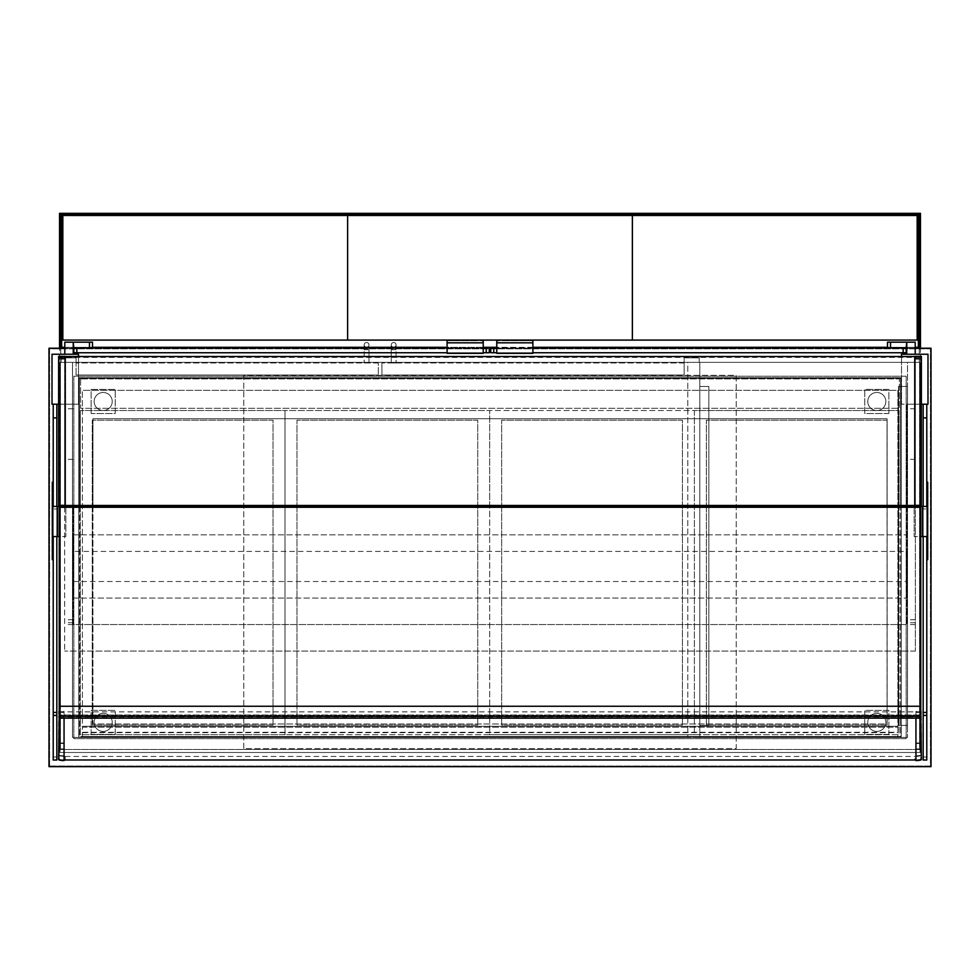 <?xml version="1.0" encoding="UTF-8"?>
<svg xmlns="http://www.w3.org/2000/svg" width="980" height="980" viewBox="0 0 980 980"><rect width="100%" height="100%" fill="white"/><g stroke="black" fill="none" stroke-linecap="round" stroke-linejoin="round"><path stroke-width="0.73" stroke-dasharray="4.9 3.68" d="M76.844 347.912L489.253 347.912L489.253 352.739L73.831 352.739L73.831 347.912L76.844 347.912L76.844 352.739M483.226 352.739L447.101 352.739L483.226 353.339L447.101 353.339L483.226 352.739L483.226 340.207M447.101 347.912L483.226 347.912M73.231 354.233L73.231 342.192L92.5 342.192L92.5 347.912L92.5 342.192L73.231 342.192L73.231 347.912L92.5 347.912L89.486 347.912L92.5 347.912L92.5 342.192L73.231 342.192L73.231 347.912L89.486 347.912L73.231 347.912L73.231 342.192L64.803 342.192L64.803 354.233L73.231 354.233L64.803 354.233L73.231 354.233L64.803 354.233L64.803 342.192L73.231 342.192L73.231 354.233L73.231 342.192L64.803 342.192L64.803 354.233M92.5 347.912L73.831 347.912M906.917 507.26L906.917 624.554L906.917 404.213L915.345 404.213L915.345 651.051L915.345 404.213L906.917 404.213L906.917 506.366M73.084 507.26L73.084 624.554L906.917 624.554L73.084 624.554L73.084 506.366M73.084 404.213L64.656 404.213L64.656 651.051L64.656 404.213L73.084 404.213M915.345 651.051L64.656 651.051L915.345 651.051M923.172 404.213L926.786 404.213L923.172 404.213L923.172 757.038L926.786 757.038L926.786 404.213M926.786 760.002L926.786 757.038M923.172 760.002L923.172 757.038M914.144 507.26L914.144 536.538L914.144 506.44L923.172 506.44L923.172 508.963L926.786 508.963L926.786 536.538L914.144 536.538L920.771 536.538M923.172 508.963L923.172 536.538L923.172 506.44L927.692 506.44M926.786 485.688L926.786 508.963M56.828 404.213L53.214 404.213L56.828 404.213L56.828 757.038L53.214 757.038L53.214 404.213M53.214 760.002L53.214 757.038M56.828 760.002L56.828 757.038M65.856 507.26L65.856 536.538L65.856 506.44L56.828 506.44L56.828 508.963L53.214 508.963L53.214 536.538L65.856 536.538L59.229 536.538M56.828 508.963L56.828 536.538L56.828 506.44L52.308 506.44M53.214 485.688L53.214 508.963M64.055 760.578L64.055 711.774L64.055 715.89L58.629 715.89L58.629 711.296M64.055 715.89L64.055 711.296L59.229 711.296M64.055 711.296L64.055 716.037L59.229 716.037M64.055 716.037L64.055 718.144M64.055 755.825A6.015 1.041 0 0 1 58.629 754.784L58.629 715.89M64.055 748.928L58.629 748.928M64.055 742.999L58.629 742.999M64.055 711.774L58.629 711.774M64.055 716.515L64.055 759.88L64.055 712.399L64.055 716.515L59.229 716.515L59.229 711.995L59.229 758.937A5.415 0.943 180 0 0 64.055 759.88M58.629 754.784L58.629 759.537M64.055 711.995L59.229 711.995M64.055 715.547L59.229 715.547M64.055 749.418L59.229 749.418L59.229 716.515M64.055 756.315A5.415 0.943 0 0 1 59.229 755.384L59.229 749.418M64.055 743.489L59.229 743.489M64.055 712.399L59.229 712.399M65.256 759.978L65.256 756.425A6.015 1.041 0 0 1 59.229 755.372L59.229 715.449L920.771 715.449L920.771 711.884L920.771 758.937A5.415 0.943 0 0 1 915.945 759.88L915.945 711.995L915.945 759.88M915.945 760.578L915.945 711.774L915.945 715.89L921.372 715.89L921.372 711.296M915.945 715.89L915.945 711.296L920.771 711.296M915.945 711.296L915.945 716.037L920.771 716.037M915.945 716.037L915.945 718.144M915.945 748.928L921.372 748.928L921.372 715.89M915.945 755.825A6.015 1.041 180 0 0 921.372 754.784L921.372 748.928M915.945 742.999L921.372 742.999M915.945 711.774L921.372 711.774M921.372 754.784L921.372 759.537M915.945 711.995L920.771 711.995M915.945 716.515L920.771 716.515M915.945 715.547L920.771 715.547M915.945 756.315A5.415 0.943 180 0 0 920.771 755.384L920.771 715.449M915.945 749.418L920.771 749.418M915.945 743.489L920.771 743.489M915.945 712.399L920.771 712.399M59.229 507.26L59.229 714.971L920.771 714.971L920.771 507.26L59.229 507.26M59.229 718.144L59.229 706.249L59.229 714.971L920.771 714.971L920.771 706.249L920.771 718.144M73.084 551.409L73.084 598.07L73.084 534.847L73.084 551.409L906.917 551.409L906.917 598.07L906.917 551.409M73.084 581.508L906.917 581.508M73.084 598.07L906.917 598.07L73.084 598.07M73.084 534.847L906.917 534.847L73.084 534.847M927.692 536.538L926.786 536.538L926.786 506.44M926.786 537.089L926.786 482.172M927.692 559.678L927.692 482.172M923.172 536.538L923.172 506.44M922.572 536.538L922.572 506.44M52.308 536.538L53.214 536.538L53.214 506.44M53.214 537.089L53.214 482.172M52.308 559.678L52.308 482.172M56.828 536.538L56.828 506.44M57.428 536.538L57.428 506.44M65.256 506.366L65.256 357.406L59.229 357.406L59.229 506.366L59.229 356.524L59.229 505.484L59.229 356.524L65.256 356.524L59.229 356.524L59.229 357.406L920.771 357.406L920.771 506.366L920.771 357.406L914.744 357.406L914.744 358.717L921.372 358.717L921.372 356.377M920.771 505.484L920.771 356.524L920.771 357.406L920.771 356.524L914.744 356.524L920.771 356.524L920.771 505.484M59.229 715.449L59.229 758.937A6.015 1.041 180 0 0 64.055 759.953M915.945 759.953A6.015 1.041 180 0 0 920.771 758.937L920.771 755.372A6.015 1.041 0 0 1 914.744 756.425L914.744 759.978M59.229 711.884L920.771 711.884M65.256 756.425L914.744 756.425M920.771 507.677L920.771 359.146L920.771 507.677L914.744 507.677L914.744 358.717M920.771 507.53L915.345 507.53L915.345 358.129L921.372 358.717M915.345 506.513L921.372 506.513L921.372 358.129M915.345 507.53L915.345 358.129M920.771 359.146L915.345 359.146M914.744 356.377L914.744 505.484M914.744 507.677L914.744 506.44M914.744 506.366L914.744 357.406M65.256 357.406L65.256 358.717L58.629 358.717L58.629 356.377M65.256 356.377L65.256 505.484M59.229 359.293L59.229 507.677L58.629 358.717M59.229 507.677L65.256 507.677L65.256 358.717M65.256 507.677L65.256 506.44M59.229 507.53L64.656 507.53L64.656 506.513L58.629 506.44M58.629 359.293L58.629 358.129L64.656 358.129L64.656 506.513M58.629 506.513L58.629 358.129M64.656 507.53L64.656 358.129M59.229 359.146L64.656 359.146M920.012 752.493L920.012 362.367L59.988 362.367L59.988 752.493L920.012 752.493L920.012 362.367L59.988 362.367L59.988 752.493L920.012 752.493M906.169 738.651L906.169 376.21L73.831 376.21L73.831 738.651L906.169 738.651L906.169 376.21L73.831 376.21L73.831 738.651L906.169 738.651M52.014 354.233L52.014 404.213L78.498 404.213L78.498 354.233L52.014 354.233M58.629 404.213L78.498 404.213L78.498 356.524M921.372 404.213L901.502 404.213L927.986 404.213L927.986 354.233L901.502 354.233L901.502 404.213L901.502 356.524M79.404 507.26L79.404 736.543L900.596 736.543L900.596 378.317L79.404 378.317L79.404 736.543L900.596 736.543L900.596 507.26M78.804 737.144L901.196 737.144L901.196 377.716L78.804 377.716L78.804 737.144L901.196 737.144L901.196 377.716L78.804 377.716L78.804 737.144M931 766.642L931 348.219L49 348.219L49 766.642L931 766.642M915.198 348.219L906.77 348.219M906.169 348.219L490.747 348.219M489.253 348.219L73.831 348.219M73.231 348.219L64.803 348.219M49.6 766.042L930.4 766.042L930.4 348.819L49.6 348.819L49.6 766.042L930.4 766.042L930.4 348.819L49.6 348.819L49.6 766.042M900.596 506.366L900.596 378.317L79.404 378.317L79.404 506.366M82.418 732.281L82.418 736.543L897.888 736.543L82.418 736.543L82.418 737.438L897.888 737.438L82.418 737.438L82.418 727.16L897.888 727.16L897.888 390.322L82.418 390.322L897.888 390.322L897.888 737.438L897.888 727.16L82.418 727.16L82.418 390.322L82.418 726.266L897.888 726.266L82.418 726.266L82.418 732.281L897.888 732.281M82.418 732.66L897.888 732.66M80.605 378.917L80.605 408.305L899.395 408.305L899.395 378.917L80.605 378.917L80.605 408.305L899.395 408.305L899.395 378.917L80.605 378.917M887.047 506.366L887.047 418.73L92.953 418.73L92.953 723.975L887.047 723.975L887.047 418.73L92.953 418.73L92.953 506.366M92.953 507.26L92.953 723.975L887.047 723.975L887.047 507.26M80.311 507.26L80.311 734.731L285.009 734.731L285.009 410.534L285.009 506.366L285.009 410.534L80.311 410.534L80.311 506.366M80.311 410.534L80.311 734.731L285.009 734.731L285.009 507.26L285.009 734.731L489.694 734.731L489.694 410.534L80.311 410.534M273.028 506.366L273.028 420.163L92.279 420.163L92.279 725.102L273.028 725.102L273.028 420.163L92.279 420.163L92.279 506.366M92.279 507.26L92.279 725.102L273.028 725.102L273.028 507.26M285.009 410.534L285.009 734.731L694.391 734.731L694.391 410.534L285.009 410.534M489.694 506.366L489.694 410.534L489.694 506.366M477.726 506.366L477.726 420.163L296.977 420.163L296.977 725.102L477.726 725.102L477.726 420.163L296.977 420.163L296.977 506.366M296.977 507.26L296.977 725.102L477.726 725.102L477.726 507.26M447.101 352.739L447.113 340.697L477.211 340.085L483.226 341.065M453.127 340.085L477.211 340.085M453.127 340.697L477.211 340.697M447.113 340.697L483.214 340.697M447.101 343.049L483.226 343.049M447.101 340.207L447.101 341.065M903.156 347.912L490.747 347.912L490.747 352.739L906.169 352.739L906.169 347.912L903.156 347.912L903.156 352.739M496.774 352.739L532.899 352.739L496.774 353.339L532.899 353.339L496.774 352.739L496.774 340.207M532.899 347.912L496.774 347.912M532.899 352.739L532.887 340.697L502.789 340.085L496.774 341.065M526.873 340.085L502.789 340.085M526.873 340.697L502.789 340.697M532.887 340.697L496.787 340.697M532.899 343.049L496.774 343.049M532.899 340.207L532.899 341.065M906.169 347.912L887.5 347.912L906.77 347.912L906.77 342.192L906.77 347.912L890.514 347.912L906.77 347.912L906.77 342.192L906.77 354.233L915.198 354.233L906.77 354.233L915.198 354.233L906.77 354.233L906.77 342.192L890.514 342.192L915.198 342.192L915.198 354.233L915.198 342.192L906.77 342.192L906.77 354.233M887.5 347.912L887.5 342.192L887.5 347.912L887.5 342.192L915.198 342.192L915.198 354.233M887.5 342.192L890.514 342.192L887.5 342.192M919.558 362.367L919.558 749.48L60.442 749.48L60.442 362.367L919.558 362.367L919.558 749.48L60.442 749.48L60.442 362.367L919.558 362.367M687.776 362.367L72.483 362.367L687.776 362.367L687.776 737.438L687.776 362.367M907.517 362.367L699.818 362.367L907.517 362.367L907.517 737.438L907.517 362.367M907.517 737.438L699.818 737.438L699.818 362.367L699.818 737.438L907.517 737.438M687.776 737.438L72.483 737.438L72.483 362.367L72.483 737.438L687.776 737.438M61.042 357.847L61.042 362.367L76.097 362.367L61.042 362.367L76.097 362.367L61.042 362.367L61.042 357.847L76.097 357.847L76.097 362.367L76.097 357.847L61.042 357.847L61.042 362.367L61.042 357.847L76.097 357.847L76.097 362.367L76.097 357.847L61.042 357.847M364.168 362.968L368.995 362.968L364.168 362.968L368.995 362.968L364.168 362.968L364.168 349.725L364.168 362.968M378.317 362.968L76.097 362.968L378.317 362.968L378.317 375.009L378.317 362.968M76.097 375.009L76.097 362.968L76.097 375.009L378.317 375.009L76.097 375.009M364.168 344.911L364.168 349.725L364.168 344.911A2.413 2.413 0 0 1 366.581 342.498A2.413 2.413 0 0 1 368.995 344.911A2.413 2.413 0 0 1 366.581 347.312A2.413 2.413 0 0 1 364.168 344.911A2.413 2.413 0 0 1 366.581 342.498A2.413 2.413 0 0 1 368.995 344.911A2.413 2.413 0 0 1 366.581 347.312A2.413 2.413 0 0 1 364.168 344.911A2.413 2.413 0 0 1 366.581 342.498A2.413 2.413 0 0 1 368.995 344.911A2.413 2.413 0 0 1 366.581 347.312A2.413 2.413 0 0 1 364.168 344.911M396.079 362.968L391.265 362.968L396.079 362.968L391.265 362.968L396.079 362.968L396.079 344.911A2.413 2.413 0 0 0 393.678 342.498A2.413 2.413 0 0 0 391.265 344.911A2.413 2.413 0 0 0 393.678 347.312A2.413 2.413 0 0 0 396.079 344.911L396.079 362.968M684.163 362.968L381.93 362.968L684.163 362.968L684.163 375.009L381.93 375.009L381.93 362.968L381.93 375.009L684.163 375.009L684.163 362.968M396.079 344.911A2.413 2.413 0 0 0 393.678 342.498A2.413 2.413 0 0 0 391.265 344.911A2.413 2.413 0 0 0 393.678 347.312A2.413 2.413 0 0 0 396.079 344.911A2.413 2.413 0 0 0 393.678 342.498A2.413 2.413 0 0 0 391.265 344.911A2.413 2.413 0 0 0 393.678 347.312A2.413 2.413 0 0 0 396.079 344.911M699.206 357.847L699.206 362.367L684.163 362.367L699.206 362.367L684.163 362.367L699.206 362.367L699.206 357.847L684.163 357.847L684.163 362.367L684.163 357.847L699.206 357.847L699.206 362.367L699.206 357.847L684.163 357.847L684.163 362.367L684.163 357.847L699.206 357.847M91.14 734.437L91.14 710.353L115.224 710.353L115.224 734.437L91.14 734.437L91.14 710.353L115.224 710.353L115.224 734.437L91.14 734.437M91.14 413.536L91.14 389.452L115.224 389.452L115.224 413.536L91.14 413.536L91.14 389.452L115.224 389.452L115.224 413.536L91.14 413.536M888.86 734.437L864.777 734.437L864.777 710.353L888.86 710.353L888.86 734.437L864.777 734.437L864.777 710.353L888.86 710.353L888.86 734.437M888.86 413.536L864.777 413.536L864.777 389.452L888.86 389.452L888.86 413.536L864.777 413.536L864.777 389.452L888.86 389.452L888.86 413.536M103.182 713.354A9.028 9.028 0 0 1 111.01 726.903A9.028 9.028 0 0 1 95.366 726.903A9.028 9.028 0 0 1 103.182 713.354A9.028 9.028 0 0 1 111.01 726.903A9.028 9.028 0 0 1 95.366 726.903A9.028 9.028 0 0 1 103.182 713.354M103.182 392.466A9.028 9.028 0 0 1 111.01 406.014A9.028 9.028 0 0 1 95.366 406.014A9.028 9.028 0 0 1 103.182 392.466A9.028 9.028 0 0 1 111.01 406.014A9.028 9.028 0 0 1 95.366 406.014A9.028 9.028 0 0 1 103.182 392.466M876.818 731.423A9.028 9.028 0 0 1 868.991 717.875A9.028 9.028 0 0 1 884.634 717.875A9.028 9.028 0 0 1 876.818 731.423A9.028 9.028 0 0 1 868.991 717.875A9.028 9.028 0 0 1 884.634 717.875A9.028 9.028 0 0 1 876.818 731.423M876.818 410.534A9.028 9.028 0 0 1 868.991 396.986A9.028 9.028 0 0 1 884.634 396.986A9.028 9.028 0 0 1 876.818 410.534A9.028 9.028 0 0 1 868.991 396.986A9.028 9.028 0 0 1 884.634 396.986A9.028 9.028 0 0 1 876.818 410.534M59.535 348.219L60.736 348.219L59.535 348.219L59.535 362.367L60.736 362.367L60.736 213.358L60.736 226.601L61.642 226.601M920.465 348.219L919.264 348.219L920.465 348.219L920.465 362.367L919.264 362.367L919.264 348.219L60.736 348.219L60.736 362.367L59.535 362.367L59.535 346.112L60.736 346.112M59.535 346.112L59.535 213.358L60.736 213.358L60.736 348.219L919.264 348.219L919.264 213.358L920.465 213.358L920.465 362.367L919.264 362.367L919.264 349.125L920.465 349.125M59.535 226.601L60.736 226.601M918.358 226.601L920.465 226.601M919.264 226.601L919.264 346.112L920.465 346.112M919.264 346.112L919.264 349.125M919.264 213.358L60.736 213.358M915.198 347.312L887.5 347.312M532.899 347.312L496.774 347.312M483.226 347.312L447.101 347.312M92.5 347.312L64.803 347.312M918.358 347.312L61.642 347.312L61.642 214.265L918.358 214.265L918.358 347.312M917.158 340.085L917.158 215.465L632.382 215.465L632.382 340.085L917.158 340.085M632.382 340.085L632.382 215.465L347.618 215.465L347.618 340.085L632.382 340.085M59.229 717.544L920.771 717.544M59.229 715.878L920.771 715.878M59.229 706.249L920.771 706.249M899.089 506.366L899.089 410.534L694.391 410.534L694.391 506.366L694.391 410.534L489.694 410.534L489.694 734.731L899.089 734.731L899.089 507.26M682.423 506.366L682.423 420.163L501.662 420.163L501.662 725.102L682.423 725.102L682.423 420.163L501.662 420.163L501.662 506.366M501.662 507.26L501.662 725.102L682.423 725.102L682.423 507.26M694.391 410.534L694.391 734.731L899.089 734.731L899.089 410.534L694.391 410.534M887.12 506.366L887.12 420.163L706.36 420.163L706.36 725.102L887.12 725.102L887.12 420.163L706.36 420.163L706.36 506.366M706.36 507.26L706.36 725.102L887.12 725.102L887.12 507.26M347.618 340.085L347.618 215.465L62.843 215.465L62.843 340.085L347.618 340.085M708.846 386.451L699.818 386.451L699.818 725.396L699.818 386.451L699.818 725.396L699.818 386.451L699.818 725.396L699.818 386.451L708.846 386.451L708.846 725.396L699.818 725.396L708.846 725.396L708.846 386.451L699.818 386.451L708.846 386.451L708.846 725.396L699.818 725.396L708.846 725.396L708.846 386.451L699.818 386.451L708.846 386.451L708.846 725.396L699.818 725.396L708.846 725.396L708.846 386.451M898.489 386.451L907.517 386.451L907.517 725.396L907.517 386.451L907.517 725.396L907.517 386.451L907.517 725.396L907.517 386.451L898.489 386.451L898.489 725.396L907.517 725.396L898.489 725.396L898.489 386.451L907.517 386.451L898.489 386.451L898.489 725.396L907.517 725.396L898.489 725.396L898.489 386.451L907.517 386.451L898.489 386.451L898.489 725.396L907.517 725.396L898.489 725.396L898.489 386.451M243.763 748.585L243.763 375.316L736.237 375.316L736.237 748.585L243.763 748.585L243.763 375.316L736.237 375.316L736.237 748.585L243.763 748.585M486.239 347.912L486.239 352.739M89.486 347.912L89.486 342.192M915.345 408.746L906.917 408.746M915.345 459.351L906.917 459.351M915.345 622.704L906.917 622.704M915.345 624.554L906.917 624.554M915.345 619.74L906.917 619.74M73.084 408.746L64.656 408.746M73.084 459.351L64.656 459.351M73.084 624.554L64.656 624.554M73.084 622.704L64.656 622.704M73.084 619.74L64.656 619.74M927.692 558.331L926.786 558.331M927.692 554.913L926.786 554.913M927.692 548.102L926.786 548.102M927.692 537.714L926.786 537.714M927.692 502.924L926.786 502.924M927.692 488.959L926.786 488.959M927.692 483.018L926.786 483.018M927.692 482.356L926.786 482.356M52.308 558.331L53.214 558.331M52.308 554.913L53.214 554.913M52.308 548.102L53.214 548.102M52.308 537.714L53.214 537.714M52.308 502.924L53.214 502.924M52.308 488.959L53.214 488.959M52.308 483.018L53.214 483.018M52.308 482.356L53.214 482.356M493.761 347.912L493.761 352.739M890.514 347.912L890.514 342.192M364.168 349.725L368.995 349.725L364.168 349.725M396.079 349.725L391.265 349.725L396.079 349.725M59.535 349.125L60.736 349.125M59.535 231.721L60.736 231.721M919.264 231.721L920.465 231.721M368.995 349.725L368.995 362.968L368.995 349.725M391.265 362.968L391.265 344.911L391.265 362.968"/><path stroke-width="1.47" d="M447.101 347.912L73.831 347.912L73.831 352.739L447.101 352.739M483.226 352.739L489.253 352.739L489.253 347.912L486.239 347.912L486.239 352.739M483.226 347.912L486.239 347.912M73.831 347.912L73.231 342.192L64.803 342.192L64.803 354.233M89.486 347.912L89.486 342.192L73.231 342.192L73.231 354.233M92.5 347.912L92.5 342.192L89.486 342.192M906.917 506.366L906.917 507.26M73.084 506.366L73.084 507.26M923.172 536.538L923.172 760.039L926.786 760.039L926.786 536.538L927.692 537.089L927.692 559.678L926.786 559.678M926.786 404.213L926.786 506.44M923.172 404.213L923.172 506.44M56.828 536.538L56.828 760.039L53.214 760.039L53.214 536.538L52.308 537.089L52.308 559.678L53.214 559.678M53.214 404.213L53.214 506.44M56.828 404.213L56.828 506.44M59.229 711.296L58.629 759.537A6.015 1.041 180 0 0 64.055 760.578L64.055 718.144M920.771 711.296L921.372 759.537A6.015 1.041 0 0 1 915.945 760.578L915.945 718.144M59.229 507.26L59.229 706.249L920.771 706.249L920.771 507.26L59.229 507.26M927.692 485.688L926.786 485.688L926.786 482.172L927.692 482.172L927.692 536.538L922.572 536.538L922.572 506.44L914.144 506.44L914.144 507.26M920.771 536.538L922.572 536.538M927.692 506.44L922.572 506.44M52.308 485.688L53.214 485.688L53.214 482.172L52.308 482.172L52.308 536.538L57.428 536.538L57.428 506.44L65.856 506.44L65.856 507.26M59.229 536.538L57.428 536.538M52.308 506.44L57.428 506.44M65.256 506.44L59.229 506.366L59.229 505.484L920.771 505.484L914.744 505.484L914.744 356.377L921.372 356.377L921.372 505.349L914.744 505.349M58.629 506.44L58.629 505.349L65.256 505.349L59.229 505.484L59.229 506.366L920.771 506.366L920.771 505.484L920.771 506.366L914.744 506.44M65.256 356.524L914.744 356.524M64.055 759.953A6.015 1.041 180 0 0 65.256 759.978L914.744 759.978A6.015 1.041 180 0 0 915.945 759.953M921.372 506.44L921.372 505.349M65.256 505.349L65.256 356.377L58.629 356.377L58.629 505.349M78.498 356.524L78.498 354.233L52.014 354.233L52.014 404.213L58.629 404.213M901.502 356.524L901.502 354.233L927.986 354.233L927.986 404.213L921.372 404.213M64.803 348.219L49 348.219L49 766.642L931 766.642L931 348.219L915.198 348.219M490.747 348.219L489.253 348.219M900.596 507.26L900.596 506.366M79.404 506.366L79.404 507.26M92.953 506.366L92.953 507.26M887.047 507.26L887.047 506.366M80.311 506.366L80.311 507.26M285.009 507.26L285.009 506.366L285.009 507.26M92.279 506.366L92.279 507.26M273.028 507.26L273.028 506.366M489.694 507.26L489.694 506.366L489.694 507.26M296.977 506.366L296.977 507.26M477.726 507.26L477.726 506.366M447.101 353.339L483.226 353.339L483.226 342.804L447.101 342.804L447.101 353.339M532.899 340.085L632.382 340.085L632.382 215.465L632.382 340.085L917.158 340.085L917.158 215.465L347.618 215.465L347.618 340.085L532.899 340.085L532.899 353.339L496.774 353.339L496.774 342.804L532.899 342.804M447.101 340.085L447.101 342.804M483.226 340.085L483.226 342.804M532.899 347.912L906.169 347.912L906.169 352.739L532.899 352.739M496.774 352.739L490.747 352.739L490.747 347.912L493.761 347.912L493.761 352.739M496.774 347.912L493.761 347.912M496.774 342.804L496.774 340.085M906.169 347.912L906.77 342.192L887.5 342.192L887.5 347.912M906.77 354.233L906.77 342.192L915.198 342.192L915.198 354.233M60.736 213.358L60.736 348.219L60.736 226.601L59.535 226.601L59.535 213.358L920.465 213.358L920.465 348.219M59.535 226.601L59.535 348.219M915.198 347.312L918.358 347.312L918.358 226.601L919.264 226.601L919.264 348.219L919.264 226.601L920.465 226.601M887.5 347.312L532.899 347.312M496.774 347.312L483.226 347.312M447.101 347.312L92.5 347.312M64.803 347.312L61.642 347.312L61.642 214.265L918.358 214.265L918.358 226.601M60.736 226.601L61.642 226.601M919.264 226.601L919.264 213.358M920.771 706.249L920.771 718.144L59.229 718.144L59.229 706.249M59.229 716.38L920.771 716.38M694.391 507.26L694.391 506.366L694.391 507.26M501.662 506.366L501.662 507.26M682.423 507.26L682.423 506.366M899.089 507.26L899.089 506.366M706.36 506.366L706.36 507.26M887.12 507.26L887.12 506.366M347.618 340.085L347.618 215.465L62.843 215.465L62.843 340.085L347.618 340.085M76.844 347.912L76.844 352.739M923.172 715.412L926.786 715.412M923.172 712.448L926.786 712.448M923.172 417.897L926.786 417.897M56.828 715.412L53.214 715.412M56.828 712.448L53.214 712.448M56.828 417.897L53.214 417.897M927.692 558.208L926.786 558.208M927.692 505.117L926.786 505.117M52.308 558.208L53.214 558.208M52.308 505.117L53.214 505.117M903.156 347.912L903.156 352.739M890.514 347.912L890.514 342.192M923.172 760.039L926.786 760.039M56.828 760.039L53.214 760.039"/></g></svg>
